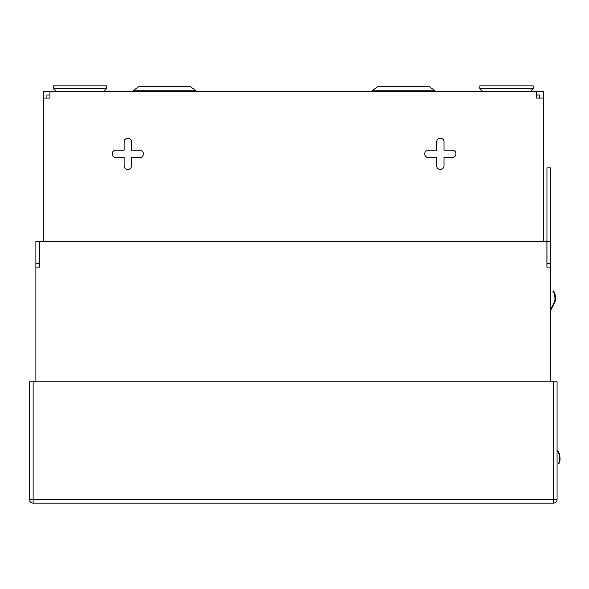<?xml version="1.0" encoding="UTF-8"?>
<svg xmlns="http://www.w3.org/2000/svg" width="589" height="589" viewBox="0 0 589 589"><rect width="100%" height="100%" fill="white"/><g stroke="black" fill="none" stroke-linecap="round" stroke-linejoin="round"><path stroke-width="0.88" d="M372.727 90.205L377.91 86.576L429.212 86.576L434.395 90.205L372.727 90.205L372.307 91.361L434.815 91.361L434.395 90.205M164.574 86.576L190.225 86.576L195.408 90.205L133.74 90.205L138.916 86.576L164.574 86.576M190.225 86.576L195.408 90.205L195.828 91.361L133.313 91.361L133.74 90.205L138.916 86.576M127.806 169.492A3.674 3.674 0 0 1 124.124 165.811A3.674 3.674 0 0 0 127.806 169.492A3.674 3.674 0 0 0 131.48 165.811A3.674 3.674 0 0 1 127.806 169.492M440.329 169.492A3.674 3.674 0 0 1 436.648 165.811A3.674 3.674 0 0 0 440.329 169.492A3.674 3.674 0 0 0 444.003 165.811A3.674 3.674 0 0 1 440.329 169.492M124.124 141.912A3.674 3.674 0 0 1 127.806 138.238A3.674 3.674 0 0 1 131.48 141.912A3.674 3.674 0 0 0 127.806 138.238A3.674 3.674 0 0 0 124.124 141.912L124.124 150.188L115.856 150.188A3.674 3.674 0 0 0 112.175 153.862A3.674 3.674 0 0 0 115.856 157.543A3.674 3.674 0 0 1 112.175 153.862A3.674 3.674 0 0 1 115.856 150.188M436.648 141.912A3.674 3.674 0 0 1 440.329 138.238A3.674 3.674 0 0 1 444.003 141.912A3.674 3.674 0 0 0 440.329 138.238A3.674 3.674 0 0 0 436.648 141.912L436.648 150.188L428.38 150.188A3.674 3.674 0 0 0 424.698 153.862A3.674 3.674 0 0 0 428.38 157.543A3.674 3.674 0 0 1 424.698 153.862A3.674 3.674 0 0 1 428.38 150.188M539.598 98.091L539.598 95.035L536.55 95.035M46.914 98.091L46.914 95.035L49.969 95.035M49.123 91.361L43.24 91.361L43.24 98.091L49.969 98.091L49.969 91.361L49.123 91.361M543.279 241.372L543.279 91.361L49.969 91.361M536.55 98.091L536.55 97.244L536.55 98.091L543.279 98.091M452.278 150.188A3.674 3.674 0 0 1 455.952 153.862A3.674 3.674 0 0 1 452.278 157.543A3.674 3.674 0 0 0 455.952 153.862A3.674 3.674 0 0 0 452.278 150.188L444.003 150.188L444.003 141.912M139.755 150.188A3.674 3.674 0 0 1 143.429 153.862A3.674 3.674 0 0 1 139.755 157.543A3.674 3.674 0 0 0 143.429 153.862A3.674 3.674 0 0 0 139.755 150.188L131.48 150.188L131.48 141.912M536.55 97.244L536.55 91.361M49.969 97.244L49.969 98.091M43.24 98.091L43.24 241.372M436.648 165.811L436.648 157.543L428.38 157.543M452.278 157.543L444.003 157.543L444.003 165.811M124.124 165.811L124.124 157.543L115.856 157.543M139.755 157.543L131.48 157.543L131.48 165.811M546.953 241.372L550.634 241.372L550.634 263.43L546.953 263.43L546.953 167.836L550.634 167.836L550.634 241.372M35.885 381.827L35.885 267.111L39.596 267.111L39.596 241.372L546.916 241.372L546.916 267.111L550.634 267.111L550.634 263.43M546.953 267.111L546.953 263.43M550.634 267.111L550.634 381.827M35.885 241.372L39.559 241.372L39.559 263.43L35.885 263.43L35.885 241.372M35.885 267.111L35.885 263.43M39.559 267.111L39.559 263.43M557.614 451.586L557.069 450.835L557.614 451.586A11.029 11.029 0 0 1 559.101 454.406C559.896 459.199 559.646 462.203 558.357 463.418L558.777 463.646C560.132 462.299 560.389 459.17 559.55 454.252L559.101 454.406M557.997 451.307L557.069 450.025L557.997 451.307A11.508 11.508 0 0 1 559.55 454.252M558.247 463.617L558.666 463.845L558.357 463.418M553.388 381.827L557.069 381.827L557.069 499.479A3.674 3.674 0 0 1 553.388 503.153L33.124 503.153A3.674 3.674 0 0 1 29.45 499.479L29.45 381.827L33.124 381.827L33.124 499.479L553.388 499.479L553.388 381.827L33.124 381.827M53.349 85.847L106.661 85.847L106.661 88.6L53.349 88.6L53.349 85.847M479.851 85.847L533.163 85.847L533.163 88.6L479.851 88.6L479.851 85.847M555.434 300.118C555.501 295.074 554.786 292.011 553.27 290.929L552.894 291.224C554.315 292.188 555.007 295.118 554.963 300.022A11.029 11.029 0 0 1 553.91 303.033A11.029 11.029 0 0 0 554.963 300.022L555.434 300.118A11.508 11.508 0 0 1 554.337 303.254L550.634 310.344M550.634 309.313L553.91 303.033M552.894 291.224L553.27 290.929M33.124 503.153L33.124 499.479L29.45 499.479M557.069 499.479L553.388 499.479L553.388 503.153M56.11 91.361L53.349 88.6M103.907 91.361L106.661 88.6L103.907 91.361M482.612 91.361L479.851 88.6M530.409 91.361L533.163 88.6M106.661 85.847L106.661 88.6"/></g></svg>
